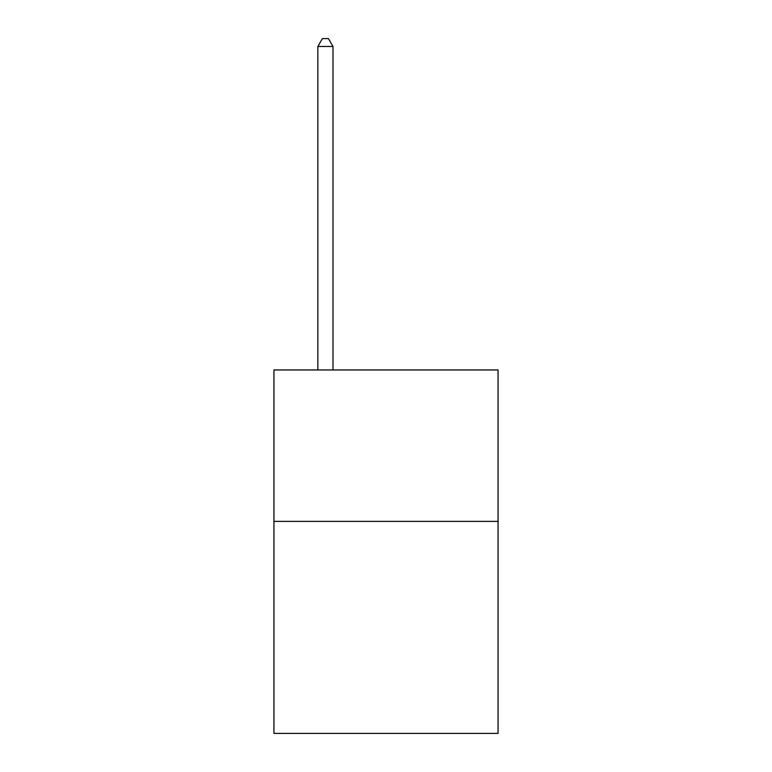 <?xml version="1.0" encoding="UTF-8"?>
<svg xmlns="http://www.w3.org/2000/svg" width="772" height="772" viewBox="0 0 772 772"><rect width="100%" height="100%" fill="white"/><g stroke="black" fill="none" stroke-linecap="round" stroke-linejoin="round"><path stroke-width="1.16" d="M498.065 521.389L498.065 733.4L273.935 733.4L273.935 369.952L498.065 369.952L498.065 521.389L273.935 521.389M332.993 369.952L332.993 46.474L317.852 46.474L317.852 369.952M317.852 46.474L322.397 38.6L328.457 38.6L332.993 46.474"/></g></svg>
